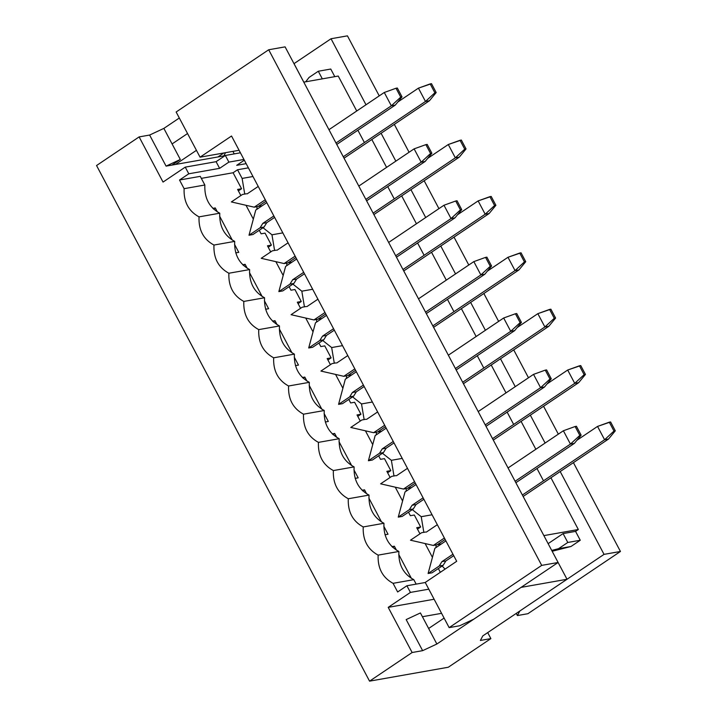 <?xml version="1.0" encoding="UTF-8"?>
<svg xmlns="http://www.w3.org/2000/svg" width="717" height="717" viewBox="0 0 717 717"><rect width="100%" height="100%" fill="white"/><g stroke="black" fill="none" stroke-linecap="round" stroke-linejoin="round"><path stroke-width="1.08" d="M334.319 330.152L326.45 335.439L323.743 339.813L312.639 347.288L308.704 347.978L319.809 340.512L322.516 336.139L333.557 328.709L322.516 336.139L319.809 340.512L308.704 347.978L315.462 322.82L308.704 347.978L312.639 347.288L323.743 339.813L319.809 340.512L323.743 339.813L326.45 335.439L322.516 336.139L326.45 335.439L334.319 330.152M325.742 313.947L317.873 319.235L313.938 319.934L324.98 312.504L313.938 319.934L291.075 314.691L313.938 319.934L317.873 319.235L325.742 313.947M306.123 306.526L302.18 307.217L291.075 314.691L302.18 307.217L306.123 306.526M317.927 299.186L306.885 306.616L317.927 299.186M326.504 315.39L315.462 322.82L326.504 315.39M396.465 257.197L454.963 217.86L451.029 218.56L395.703 255.763L451.029 218.56L443.975 205.241L388.659 242.445L443.975 205.241L455.716 201.002L460.422 209.884L461.73 209.651L457.034 200.769L455.716 201.002L457.034 200.769L461.73 209.651L454.963 217.86L396.465 257.197M455.716 201.002L443.975 205.241L451.029 218.56L460.422 209.884L455.716 201.002M460.422 209.884L451.029 218.56L454.963 217.86L461.73 209.651L460.422 209.884M457.509 214.777L478.131 200.903L457.509 214.777M495.895 205.313L491.19 196.431L489.881 196.664L494.578 205.546L495.895 205.313L494.578 205.546L485.185 214.222L402.981 269.502L485.185 214.222L478.131 200.903L485.185 214.222L489.128 213.523L485.185 214.222L494.578 205.546L489.881 196.664L478.131 200.903L491.19 196.431L495.895 205.313L489.128 213.523L403.976 270.784L489.128 213.523L495.895 205.313M274.62 217.394L266.751 222.682L264.044 227.065L252.94 234.531L249.005 235.23L260.11 227.755L262.807 223.381L273.858 215.951L262.807 223.381L260.11 227.755L249.005 235.23L255.763 210.063L249.005 235.23L252.94 234.531L264.044 227.065L260.11 227.755L264.044 227.065L266.751 222.682L262.807 223.381L266.751 222.682L274.62 217.394M266.034 201.19L258.174 206.478L254.23 207.177L265.272 199.747L254.23 207.177L231.376 201.934L254.23 207.177L258.174 206.478L266.034 201.19M246.415 193.769L242.48 194.459L231.376 201.934L242.48 194.459L246.415 193.769M258.228 186.429L247.177 193.859L258.228 186.429M266.805 202.633L255.763 210.063L266.805 202.633M336.766 144.44L395.264 105.103L391.33 105.802L336.004 143.006L391.33 105.802L384.276 92.484L328.951 129.687L384.276 92.484L396.017 88.245L400.722 97.127L402.031 96.894L397.326 88.012L396.017 88.245L397.326 88.012L402.031 96.894L395.264 105.103L336.766 144.44M396.017 88.245L384.276 92.484L391.33 105.802L400.722 97.127L396.017 88.245M400.722 97.127L391.33 105.802L395.264 105.103L402.031 96.894L400.722 97.127M304.465 273.769L296.596 279.065L293.898 283.439L282.794 290.905L278.85 291.604L289.964 284.138L292.661 279.755L303.703 272.335L292.661 279.755L289.964 284.138L278.85 291.604L285.608 266.437L278.85 291.604L282.794 290.905L293.898 283.439L289.964 284.138L293.898 283.439L296.596 279.065L292.661 279.755L296.596 279.065L304.465 273.769M295.888 257.564L288.019 262.861L284.084 263.551L295.126 256.13L284.084 263.551L261.221 258.308L284.084 263.551L288.019 262.861L295.888 257.564M276.269 250.143L272.335 250.842L261.221 258.308L272.335 250.842L276.269 250.143M288.073 242.812L277.031 250.242L288.073 242.812M296.65 259.016L285.608 266.437L296.65 259.016M366.62 200.823L425.118 161.486L421.175 162.176L365.858 199.38L421.175 162.176L414.121 148.858L358.805 186.061L414.121 148.858L425.871 144.628L430.567 153.501L431.885 153.268L427.18 144.395L425.871 144.628L427.18 144.395L431.885 153.268L425.118 161.486L366.62 200.823M425.871 144.628L414.121 148.858L421.175 162.176L430.567 153.501L425.871 144.628M430.567 153.501L421.175 162.176L425.118 161.486L431.885 153.268L430.567 153.501M397.81 102.02L418.432 88.146L397.81 102.02M436.187 92.556L431.491 83.674L430.173 83.907L434.878 92.789L436.187 92.556L434.878 92.789L425.486 101.464L343.282 156.745L425.486 101.464L418.432 88.146L425.486 101.464L429.42 100.765L425.486 101.464L434.878 92.789L430.173 83.907L418.432 88.146L431.491 83.674L436.187 92.556L429.42 100.765L344.277 158.027L429.42 100.765L436.187 92.556M427.655 158.394L448.286 144.52L427.655 158.394M466.041 148.939L461.345 140.057L460.027 140.29L464.733 149.163L466.041 148.939L464.733 149.163L455.34 157.839L373.136 213.128L455.34 157.839L448.286 144.52L455.34 157.839L459.274 157.148L455.34 157.839L464.733 149.163L460.027 140.29L448.286 144.52L461.345 140.057L466.041 148.939L459.274 157.148L374.131 214.41L459.274 157.148L466.041 148.939M364.173 386.526L356.304 391.823L353.598 396.196L342.493 403.662L338.558 404.361L349.663 396.895L352.361 392.513L363.402 385.092L352.361 392.513L349.663 396.895L338.558 404.361L345.316 379.194L338.558 404.361L342.493 403.662L353.598 396.196L349.663 396.895L353.598 396.196L356.304 391.823L352.361 392.513L356.304 391.823L364.173 386.526M355.587 370.322L347.718 375.618L343.784 376.308L354.825 368.888L343.784 376.308L320.929 371.065L343.784 376.308L347.718 375.618L355.587 370.322M335.968 362.901L332.034 363.6L320.929 371.065L332.034 363.6L335.968 362.901M347.772 355.569L336.73 362.99L347.772 355.569M356.358 371.773L345.316 379.194L356.358 371.773M426.319 313.58L484.817 274.244L480.874 274.934L425.557 312.137L480.874 274.934L473.829 261.615L418.504 298.819L473.829 261.615L485.57 257.385L490.267 266.258L491.584 266.025L486.879 257.152L485.57 257.385L486.879 257.152L491.584 266.025L484.817 274.244L426.319 313.58M485.57 257.385L473.829 261.615L480.874 274.934L490.267 266.258L485.57 257.385M490.267 266.258L480.874 274.934L484.817 274.244L491.584 266.025L490.267 266.258M487.354 271.151L507.986 257.278L487.354 271.151M525.74 261.687L521.044 252.814L519.726 253.047L524.432 261.92L525.74 261.687L524.432 261.92L515.039 270.596L432.835 325.885L515.039 270.596L507.986 257.278L515.039 270.596L518.974 269.906L515.039 270.596L524.432 261.92L519.726 253.047L507.986 257.278L521.044 252.814L525.74 261.687L518.974 269.906L433.83 327.167L518.974 269.906L525.74 261.687M394.018 442.909L386.149 448.197L383.452 452.57L372.347 460.045L368.404 460.735L379.508 453.269L382.215 448.896L393.257 441.466L382.215 448.896L379.508 453.269L368.404 460.735L375.161 435.577L368.404 460.735L372.347 460.045L383.452 452.57L379.508 453.269L383.452 452.57L386.149 448.197L382.215 448.896L386.149 448.197L394.018 442.909M385.441 426.705L377.572 431.993L373.638 432.692L384.679 425.262L373.638 432.692L350.774 427.449L373.638 432.692L377.572 431.993L385.441 426.705M365.822 419.284L361.879 419.974L350.774 427.449L361.879 419.974L365.822 419.284M377.626 411.943L366.584 419.373L377.626 411.943M386.203 428.148L375.161 435.577L386.203 428.148M456.173 369.954L514.663 330.618L510.728 331.317L455.412 368.52L510.728 331.317L503.675 317.998L448.358 355.202L503.675 317.998L515.424 313.759L520.121 322.641L521.429 322.408L516.733 313.526L515.424 313.759L516.733 313.526L521.429 322.408L514.663 330.618L456.173 369.954M515.424 313.759L503.675 317.998L510.728 331.317L520.121 322.641L515.424 313.759M520.121 322.641L510.728 331.317L514.663 330.618L521.429 322.408L520.121 322.641M517.208 327.535L537.84 313.661L517.208 327.535M555.594 318.07L550.889 309.188L549.581 309.421L554.277 318.303L555.594 318.07L554.277 318.303L544.893 326.979L462.68 382.26L544.893 326.979L537.84 313.661L544.893 326.979L548.828 326.28L544.893 326.979L554.277 318.303L549.581 309.421L537.84 313.661L550.889 309.188L555.594 318.07L548.828 326.28L463.675 383.541L548.828 326.28L555.594 318.07M423.872 499.283L416.003 504.58L413.297 508.953L402.192 516.419L398.258 517.118L409.362 509.653L412.069 505.27L423.111 497.849L412.069 505.27L409.362 509.653L398.258 517.118L405.015 491.952L398.258 517.118L402.192 516.419L413.297 508.953L409.362 509.653L413.297 508.953L416.003 504.58L412.069 505.27L416.003 504.58L423.872 499.283M415.295 483.079L407.426 488.376L403.483 489.066L414.525 481.645L403.483 489.066L380.628 483.823L403.483 489.066L407.426 488.376L415.295 483.079M395.667 475.658L391.733 476.357L380.628 483.823L391.733 476.357L395.667 475.658M407.48 468.326L396.438 475.747L407.48 468.326M416.057 484.531L405.015 491.952L416.057 484.531M486.018 426.337L544.517 386.992L540.582 387.691L485.257 424.894L540.582 387.691L533.529 374.373L478.203 411.576L533.529 374.373L545.27 370.133L549.975 379.015L551.283 378.782L546.587 369.909L545.27 370.133L546.587 369.909L551.283 378.782L544.517 386.992L486.018 426.337M545.27 370.133L533.529 374.373L540.582 387.691L549.975 379.015L545.27 370.133M549.975 379.015L540.582 387.691L544.517 386.992L551.283 378.782L549.975 379.015M547.062 383.909L567.685 370.035L547.062 383.909M585.448 374.444L580.743 365.571L579.435 365.804L584.131 374.677L585.448 374.444L584.131 374.677L574.738 383.353L492.534 438.643L574.738 383.353L567.685 370.035L574.738 383.353L578.673 382.663L574.738 383.353L584.131 374.677L579.435 365.804L567.685 370.035L580.743 365.571L585.448 374.444L578.673 382.663L493.529 439.924L578.673 382.663L585.448 374.444M453.718 555.666L445.857 560.954L443.151 565.328L432.046 572.802L428.103 573.492L439.216 566.027L441.914 561.653L452.956 554.223L441.914 561.653L439.216 566.027L428.103 573.492L434.861 548.335L428.103 573.492L432.046 572.802L443.151 565.328L439.216 566.027L443.151 565.328L445.857 560.954L441.914 561.653L445.857 560.954L453.718 555.666M445.14 539.462L437.271 544.75L433.337 545.449L444.379 538.019L433.337 545.449L410.483 540.197L433.337 545.449L437.271 544.75L445.14 539.462M425.522 532.041L421.587 532.731L410.483 540.197L421.587 532.731L425.522 532.041M437.325 524.701L426.283 532.131L437.325 524.701M445.911 540.905L434.861 548.335L445.911 540.905M515.873 482.711L574.371 443.375L570.427 444.074L515.111 481.277L570.427 444.074L563.383 430.756L508.057 467.959L563.383 430.756L575.124 426.516L579.82 435.398L581.137 435.165L576.432 426.283L575.124 426.516L576.432 426.283L581.137 435.165L574.371 443.375L515.873 482.711M575.124 426.516L563.383 430.756L570.427 444.074L579.82 435.398L575.124 426.516M579.82 435.398L570.427 444.074L574.371 443.375L581.137 435.165L579.82 435.398M576.907 440.292L597.539 426.418L576.907 440.292M615.294 430.827L610.597 421.946L609.28 422.179L613.985 431.06L615.294 430.827L613.985 431.06L604.592 439.736L522.388 495.017L604.592 439.736L597.539 426.418L604.592 439.736L608.527 439.037L604.592 439.736L613.985 431.06L609.28 422.179L597.539 426.418L610.597 421.946L615.294 430.827L608.527 439.037L523.383 496.298L608.527 439.037L615.294 430.827M303.775 82.132L338.236 76.047L303.775 82.132L294.015 63.643L331.039 38.745L347.44 35.85L331.039 38.745L365.993 104.772L331.039 38.745L294.015 63.643L303.802 82.132M558.104 562.486L473.883 619.121L558.104 562.486L541.702 565.381L449.147 627.626L425.235 582.455L449.147 627.626L459.651 625.771L449.147 627.626L541.702 565.381L558.104 562.486L285.097 46.865L558.104 562.486M456.702 561.294L231.528 136.015L456.702 561.294L425.235 582.455L456.702 561.294M578.332 529.513L550.934 477.773L578.332 529.513L543.871 535.608L578.332 529.513L575.563 531.387L578.332 529.513M535.85 449.272L521.089 421.39L535.85 449.272M505.996 392.889L491.235 365.016L505.996 392.889M476.142 336.515L461.381 308.633L476.142 336.515M446.297 280.132L431.535 252.259L446.297 280.132M416.443 223.758L401.681 195.875L416.443 223.758M386.588 167.375L371.836 139.501L386.588 167.375M356.743 111.001L338.236 76.047L356.743 111.001M513.247 423.657L507.143 412.132L513.247 423.657M453.547 310.9L447.444 299.374L453.547 310.9M393.839 198.143L387.736 186.617L393.839 198.143M363.994 141.769L357.891 130.243L363.994 141.769M423.693 254.526L417.59 243L423.693 254.526M483.392 367.283L477.289 355.749L483.392 367.283M543.092 480.04L536.988 468.506L543.092 480.04M548.129 543.647L563.087 533.582L575.563 531.387L580.259 540.26L571.001 546.488L552.171 551.265L571.001 546.488L580.259 540.26L575.563 531.387L563.087 533.582L548.129 543.647M527.9 613.707L517.396 615.562L516.258 613.402L517.396 615.562L527.9 613.707L620.447 551.472L604.046 554.366L519.825 611.009L517.396 615.562L519.825 611.009L604.046 554.366L620.447 551.472L573.421 462.644L620.447 551.472L527.9 613.707M239.084 150.283L200.061 157.175L176.14 112.004L268.696 49.76L285.097 46.865L268.696 49.76L541.702 565.381L268.696 49.76L176.14 112.004L200.061 157.175L231.528 136.015L200.061 157.175L239.084 150.283M459.651 625.771L473.883 619.121L459.651 625.771M381.085 133.272L395.847 161.155L381.085 133.272M410.94 189.655L425.701 217.529L410.94 189.655M440.785 246.03L455.546 273.912L440.785 246.03M470.639 302.413L485.4 330.286L470.639 302.413M500.493 358.787L515.254 386.669L500.493 358.787M530.338 415.17L545.099 443.043L530.338 415.17M560.192 471.544L604.046 554.366L560.192 471.544M558.328 434.143L543.576 406.27L558.328 434.143M528.483 377.769L513.722 349.887L528.483 377.769M498.629 321.386L483.867 293.513L498.629 321.386M468.784 265.012L454.022 237.13L468.784 265.012M438.929 208.629L424.168 180.756L438.929 208.629M409.075 152.255L394.314 124.382L409.075 152.255M379.23 95.881L347.44 35.85L379.23 95.881M330.761 69.038L334.794 76.656L330.761 69.038L318.294 71.243L322.327 78.861L318.294 71.243L309.036 77.463L305.684 81.801L309.036 77.463L318.294 71.243L330.761 69.038M551.723 550.423L558.534 548.684L567.792 542.464L563.087 533.582L567.792 542.464L580.259 540.26L567.792 542.464L558.534 548.684L571.001 546.488L551.723 550.423M425.262 582.509L406.897 585.753L410.429 592.412L428.784 589.168L410.429 592.412L406.897 585.753L397.648 591.973L393.059 583.324L397.648 591.973L406.897 585.753L425.262 582.509M265.057 233.124L261.122 233.823L259.249 230.291L261.122 233.823L265.057 233.124L271.402 245.115L265.057 233.124M253.334 219.106L246.012 205.295L253.334 219.106M240.858 195.553L237.614 189.431L241.557 188.732L233.088 172.752L201.325 178.363L233.088 172.752L237.533 169.768L242.122 178.425L252.967 176.507L242.122 178.425L244.73 194.065L242.122 178.425L237.533 169.768L248.387 167.85L237.533 169.768L233.088 172.752L241.557 188.732L238.376 190.874L241.557 188.732L237.614 189.431L240.858 195.553M212.824 208.378L215.27 207.939L217.394 211.963L215.27 207.939L212.824 208.378M219.608 216.131L232.326 240.15L219.608 216.131M234.531 244.327L238.77 252.339L235.741 252.868L238.77 252.339L234.531 244.327M242.669 264.752L245.115 264.322L247.248 268.346L245.115 264.322L242.669 264.752M249.453 272.514L262.171 296.533L249.453 272.514M264.385 300.701L268.624 308.713L265.586 309.251L268.624 308.713L264.385 300.701M272.523 321.135L274.969 320.696L277.103 324.72L274.969 320.696L272.523 321.135M279.307 328.888L292.025 352.907L279.307 328.888M294.23 357.084L298.478 365.087L295.44 365.625L298.478 365.087L294.23 357.084M302.377 377.509L304.824 377.079L306.948 381.103L304.824 377.079L302.377 377.509M309.161 385.271L321.879 409.29L309.161 385.271M324.084 413.458L328.323 421.471L325.294 422.008L328.323 421.471L324.084 413.458M332.222 433.893L334.669 433.453L336.802 437.478L334.669 433.453L332.222 433.893M339.007 441.645L351.724 465.665L339.007 441.645M353.929 469.841L358.177 477.845L355.139 478.382L358.177 477.845L353.929 469.841M362.076 490.267L364.523 489.836L366.647 493.861L364.523 489.836L362.076 490.267M368.861 498.028L381.578 522.048L368.861 498.028M383.783 526.215L388.022 534.228L384.993 534.765L388.022 534.228L383.783 526.215M391.921 546.641L394.368 546.211L396.501 550.235L394.368 546.211L391.921 546.641M398.706 554.402L411.424 578.422L398.706 554.402M440.785 571.996L440.229 572.094L438.356 568.554L440.229 572.094L440.785 571.996M432.432 557.378L425.118 543.558L432.432 557.378M419.965 533.824L416.72 527.703L420.655 527.004L414.309 515.021L410.375 515.711L408.502 512.18L410.375 515.711L414.309 515.021L420.655 527.004L417.482 529.137L420.655 527.004L416.72 527.703L419.965 533.824M402.587 501.004L395.264 487.184L402.587 501.004M390.111 477.441L386.866 471.32L390.81 470.63L384.464 458.638L380.521 459.337L378.648 455.797L380.521 459.337L384.464 458.638L390.81 470.63L387.628 472.763L390.81 470.63L386.866 471.32L390.111 477.441M372.732 444.621L365.419 430.8L372.732 444.621M360.257 421.067L357.021 414.946L360.956 414.247L354.61 402.264L350.676 402.954L348.803 399.423L350.676 402.954L354.61 402.264L360.956 414.247L357.783 416.38L360.956 414.247L357.021 414.946L360.257 421.067M342.878 388.247L335.565 374.426L342.878 388.247M330.412 364.684L327.167 358.563L331.102 357.873L324.756 345.881L320.822 346.58L318.948 343.04L320.822 346.58L324.756 345.881L331.102 357.873L327.929 360.006L331.102 357.873L327.167 358.563L330.412 364.684M313.033 331.863L305.711 318.043L313.033 331.863M300.557 308.31L297.322 302.189L301.257 301.49L294.911 289.507L290.968 290.206L289.103 286.666L290.968 290.206L294.911 289.507L301.257 301.49L298.084 303.623L301.257 301.49L297.322 302.189L300.557 308.31M283.179 275.489L275.866 261.669L283.179 275.489M270.712 251.936L267.468 245.806L271.402 245.115L268.23 247.248L271.402 245.115L267.468 245.806L270.712 251.936M223.856 152.972L217.923 156.96L223.829 155.921L225.55 152.667L223.829 155.921L166.075 166.12L149.62 135.047L163.861 128.397L179.322 118L163.861 128.397L172.089 143.938L187.549 133.541L172.089 143.938L163.861 128.397L149.62 135.047L139.125 136.902L96.553 165.528L369.56 681.15L412.132 652.515L388.211 607.353L410.429 592.412L388.211 607.353L434.117 599.242L388.211 607.353L412.132 652.515L369.56 681.15L448.304 667.24L490.876 638.605L448.304 667.24L369.56 681.15L96.553 165.528L139.125 136.902L149.62 135.047L166.075 166.12L171.981 165.08L180.317 159.479L166.075 166.12L180.317 159.479L172.089 143.938L180.317 159.479L171.981 165.08L217.923 156.96L223.856 152.972M219.617 168.343L216.095 161.684L185.255 167.133L188.777 173.792L219.617 168.343L188.777 173.792L185.255 167.133L163.037 182.073L139.125 136.902L163.037 182.073L185.255 167.133L216.095 161.684L225.353 155.464L240.419 152.802L225.353 155.464L216.095 161.684L219.617 168.343L228.875 162.114L219.617 168.343M184.108 188.67L204.847 185.004L200.258 176.355L179.519 180.012L184.108 188.67C183.561 201.782 188.544 211.174 199.03 216.866C198.492 229.969 203.467 239.361 213.953 245.053C213.415 258.156 218.389 267.549 228.884 273.24C228.338 286.343 233.312 295.745 243.807 301.427C243.269 314.539 248.243 323.932 258.729 329.614C258.192 342.726 263.166 352.119 273.661 357.81C273.114 370.913 278.088 380.306 288.584 385.997C288.046 399.1 293.02 408.502 303.506 414.184C302.968 427.287 307.943 436.689 318.438 442.371C317.891 455.483 322.865 464.876 333.36 470.567C332.822 483.67 337.797 493.063 348.283 498.754C347.745 511.857 352.719 521.259 363.214 526.941C362.668 540.044 367.642 549.446 378.137 555.128C377.599 568.24 382.573 577.633 393.059 583.324L413.799 579.659L393.059 583.324C382.573 577.633 377.599 568.24 378.137 555.128L398.876 551.472L378.137 555.128C367.642 549.446 362.668 540.044 363.214 526.941L383.945 523.276L363.214 526.941C352.719 521.259 347.745 511.857 348.283 498.754L369.022 495.088L348.283 498.754C337.797 493.063 332.822 483.67 333.36 470.567L354.099 466.901L333.36 470.567C322.865 464.876 317.891 455.483 318.438 442.371L339.168 438.714L318.438 442.371C307.943 436.689 302.968 427.287 303.506 414.184L324.245 410.518L303.506 414.184C293.02 408.502 288.046 399.1 288.584 385.997L309.323 382.331L288.584 385.997C278.088 380.306 273.114 370.913 273.661 357.81L294.391 354.144L273.661 357.81C263.166 352.119 258.192 342.726 258.729 329.614L279.469 325.957L258.729 329.614C248.243 323.932 243.269 314.539 243.807 301.427L264.546 297.761L243.807 301.427C233.312 295.745 228.338 286.343 228.884 273.24L249.624 269.574L228.884 273.24C218.389 267.549 213.415 258.156 213.953 245.053L234.692 241.387L213.953 245.053C203.467 239.361 198.492 229.969 199.03 216.866L219.769 213.2L199.03 216.866C188.544 211.174 183.561 201.782 184.108 188.67L179.519 180.012L188.777 173.792L179.519 180.012L200.258 176.355L204.847 185.004L184.108 188.67M416.156 584.113L413.799 579.659C403.304 573.967 398.329 564.575 398.876 551.472C388.381 545.78 383.407 536.388 383.945 523.276C373.458 517.593 368.484 508.192 369.022 495.088C358.536 489.406 353.553 480.005 354.099 466.901C343.604 461.21 338.63 451.818 339.168 438.714C328.682 433.023 323.708 423.63 324.245 410.518C313.759 404.836 308.776 395.434 309.323 382.331C298.828 376.649 293.853 367.247 294.391 354.144C283.905 348.453 278.931 339.06 279.469 325.957C268.983 320.266 264.008 310.873 264.546 297.761C254.051 292.079 249.077 282.677 249.624 269.574C239.128 263.892 234.154 254.49 234.692 241.387C224.206 235.696 219.232 226.303 219.769 213.2C209.274 207.509 204.3 198.116 204.847 185.004C204.3 198.116 209.274 207.509 219.769 213.2C219.232 226.303 224.206 235.696 234.692 241.387C234.154 254.49 239.128 263.892 249.624 269.574C249.077 282.677 254.051 292.079 264.546 297.761C264.008 310.873 268.983 320.266 279.469 325.957C278.931 339.06 283.905 348.453 294.391 354.144C293.853 367.247 298.828 376.649 309.323 382.331C308.776 395.434 313.759 404.836 324.245 410.518C323.708 423.63 328.682 433.023 339.168 438.714C338.63 451.818 343.604 461.21 354.099 466.901C353.553 480.005 358.536 489.406 369.022 495.088C368.484 508.192 373.458 517.593 383.945 523.276C383.407 536.388 388.381 545.78 398.876 551.472C398.329 564.575 403.304 573.967 413.799 579.659L416.156 584.113M441.367 543.961L437.415 544.66L441.367 543.961M436.142 544.956L435.99 547.582L436.142 544.956M442.138 566.009L445.051 569.128L442.138 566.009M432.073 514.779L421.22 516.697L423.837 532.337L421.22 516.697L432.073 514.779M411.513 487.578L407.561 488.277L411.513 487.578M406.288 488.573L406.136 491.199L406.288 488.573M412.284 509.635L421.22 516.697L412.284 509.635M402.219 458.396L391.374 460.314L393.983 475.954L391.374 460.314L402.219 458.396M381.668 431.204L377.707 431.903L381.668 431.204M376.443 432.199L376.282 434.825L376.443 432.199M382.439 453.252L391.374 460.314L382.439 453.252M372.374 402.022L361.52 403.94L364.137 419.579L361.52 403.94L372.374 402.022M351.814 374.821L347.862 375.52L351.814 374.821M346.589 375.816L346.436 378.442L346.589 375.816M352.585 396.877L361.52 403.94L352.585 396.877M342.52 345.639L331.666 347.557L334.283 363.196L331.666 347.557L342.52 345.639M321.96 318.447L318.007 319.146L321.96 318.447M316.735 319.441L316.582 322.067L316.735 319.441M322.731 340.503L331.666 347.557L322.731 340.503M312.666 289.265L301.821 291.183L304.429 306.822L301.821 291.183L312.666 289.265M292.115 262.072L288.162 262.763L292.115 262.072M286.89 263.058L286.737 265.684L286.89 263.058M292.886 284.12L301.821 291.183L292.886 284.12M282.821 232.882L271.967 234.8L274.584 250.439L271.967 234.8L282.821 232.882M262.261 205.689L258.308 206.388L262.261 205.689M257.036 206.684L256.883 209.31L257.036 206.684M263.031 227.746L271.967 234.8L263.031 227.746M487.703 632.609L490.876 638.605L480.381 640.46L482.801 635.898L567.022 579.264L521.089 587.375L436.868 644.018L422.627 650.66L412.132 652.515L422.627 650.66L406.172 619.587L420.413 612.945L406.172 619.587L422.627 650.66L436.868 644.018L521.089 587.375L567.022 579.264L482.801 635.898L480.381 640.46L490.876 638.605L487.703 632.609M232.9 151.368L234.235 153.886L232.9 151.368M236.682 165.331L246.164 163.655L236.682 165.331L244.327 160.187L236.682 165.331M422.412 616.719L441.582 613.331L422.412 616.719M243.941 159.461L228.875 162.114L225.353 155.464L228.875 162.114L243.941 159.461M196.44 150.337L175.423 164.471L196.44 150.337M392.665 547.358L394.368 546.211L392.665 547.358M362.82 490.984L364.523 489.836L362.82 490.984M332.966 434.601L334.669 433.453L332.966 434.601M303.121 378.226L304.824 377.079L303.121 378.226M273.267 321.843L274.969 320.696L273.267 321.843M243.413 265.469L245.115 264.322L243.413 265.469M213.567 209.086L215.27 207.939L213.567 209.086M444.101 618.081L428.641 628.477L436.868 644.018L420.413 612.945L428.641 628.477L444.101 618.081M555.818 558.167L567.022 579.264L555.818 558.167"/></g></svg>
